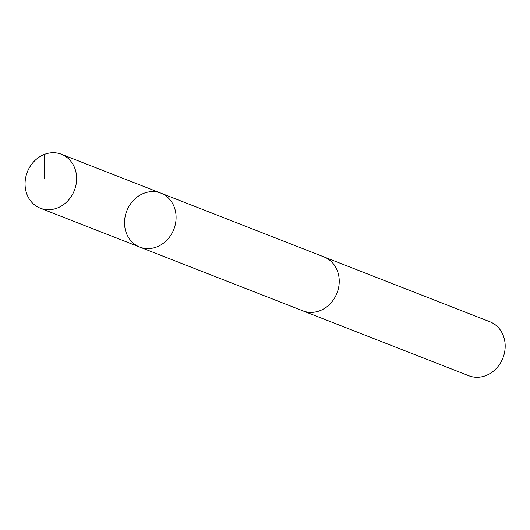 <?xml version="1.0" encoding="UTF-8"?>
<svg xmlns="http://www.w3.org/2000/svg" width="530" height="530" viewBox="0 0 530 530"><rect width="100%" height="100%" fill="white"/><g stroke="black" fill="none" stroke-linecap="round" stroke-linejoin="round"><path stroke-width="0.79" d="M323.38 256.679A28.964 25.261 111.4 0 1 324.009 256.918A28.958 25.254 111.4 0 1 337.796 290.758A28.958 25.254 111.4 0 1 302.921 310.865L139.768 247.093A28.964 25.261 -68.6 0 0 174.648 226.979A28.964 25.261 -68.6 0 0 160.855 193.139A28.964 25.261 -68.6 0 0 126.783 210.92A28.964 25.261 -68.6 0 0 139.768 247.093A28.964 25.261 -68.6 0 0 174.648 226.979A28.964 25.261 -68.6 0 0 160.855 193.139L61.387 154.25A28.964 25.261 111.4 0 1 75.18 188.097A28.964 25.261 111.4 0 1 40.293 208.21A28.964 25.261 111.4 0 1 26.5 174.363A28.964 25.261 111.4 0 1 61.387 154.25M160.855 193.139L324.009 256.931A28.964 25.261 111.4 0 1 336.987 293.097A28.964 25.261 111.4 0 1 302.915 310.878A28.964 25.261 111.4 0 1 302.292 310.62M324.009 256.918L489.952 321.79A28.964 25.261 111.4 0 1 502.93 357.969A28.964 25.261 111.4 0 1 468.858 375.75L302.915 310.878M44.686 178.822L44.493 154.376M139.768 247.093L40.293 208.21"/></g></svg>
